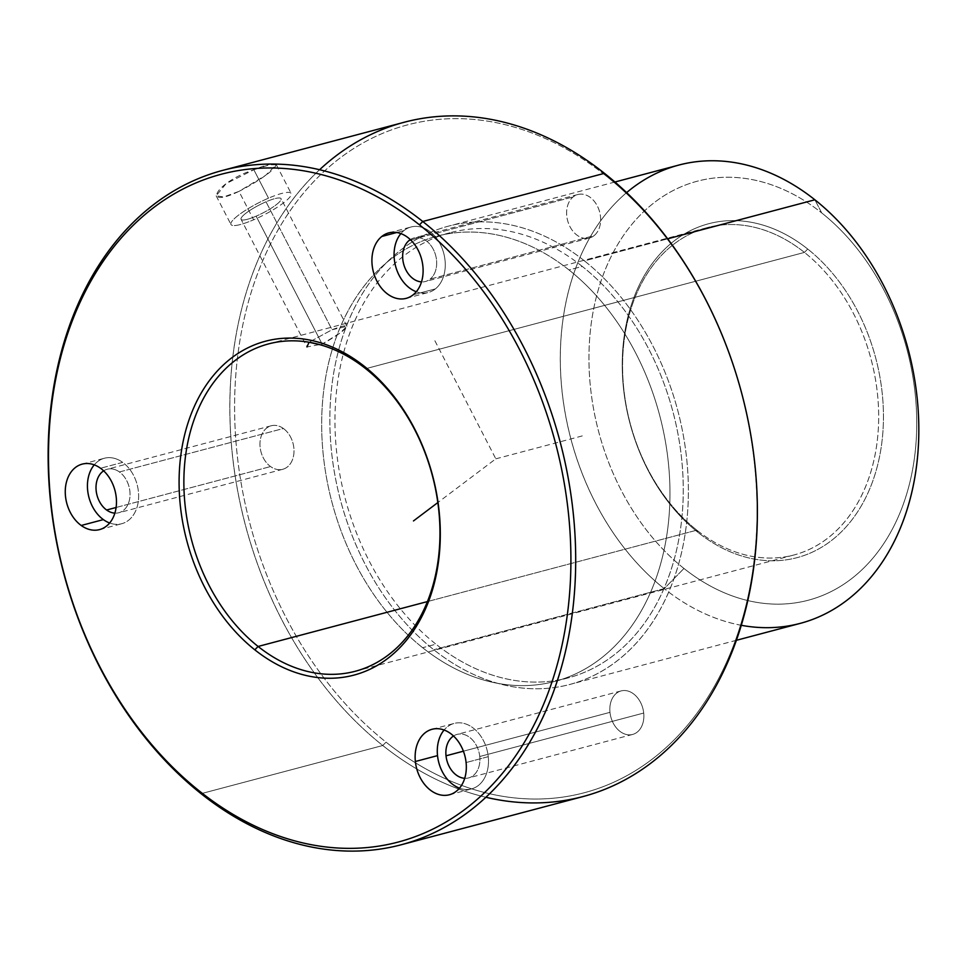 <?xml version="1.0" encoding="UTF-8"?>
<svg xmlns="http://www.w3.org/2000/svg" width="967" height="967" viewBox="0 0 967 967"><rect width="100%" height="100%" fill="white"/><g stroke="black" fill="none" stroke-linecap="round" stroke-linejoin="round"><path stroke-width="0.73" stroke-dasharray="4.83 3.63" d="M268.512 198.175A33.869 6.588 152.7 0 0 231.754 221.576A33.869 6.588 152.7 0 0 253.632 219.787A33.869 6.588 152.7 0 0 290.39 196.386A33.869 6.588 152.7 0 0 268.512 198.175A33.869 6.588 -27.3 0 1 291.164 193.448A33.869 6.588 -27.3 0 1 253.632 219.787L238.958 191.381C201.293 209.501 215.025 182.449 253.85 169.757C292.759 154.031 274.809 172.912 238.958 191.381L265.587 175.365L276.344 164.741L269.479 164.801L253.85 169.757L268.512 198.175L253.85 169.757L226.109 183.597L216.161 195.805L223.655 196.966L238.958 191.381L253.632 219.787A33.869 6.588 -27.3 0 1 230.98 224.513A33.869 6.588 -27.3 0 1 268.512 198.175M320.585 344.868L322.156 344.095C345.606 331.125 358.08 319.581 332.056 329.735L309.053 342.245L332.056 329.735L266.022 201.801A22.507 4.376 -27.3 0 1 280.551 200.604A22.507 4.376 -27.3 0 1 256.122 216.161A22.507 4.376 -27.3 0 1 241.581 217.357A22.507 4.376 -27.3 0 1 266.022 201.801L332.056 329.735L346.972 326.326L339.707 333.192L322.156 344.095L256.122 216.161A22.507 4.376 152.7 0 0 281.071 198.658A22.507 4.376 152.7 0 0 266.022 201.801A22.507 4.376 152.7 0 0 241.073 219.304A22.507 4.376 152.7 0 0 256.122 216.161L322.156 344.095L306.962 346.972L241.073 219.304M696.82 530.17L427.45 601.571L696.82 530.17A169.322 124.634 -104.8 0 0 794.016 554.961A169.322 124.634 -104.8 0 0 878.556 423.921A169.322 124.634 -104.8 0 0 804.435 252.411A169.322 124.634 -104.8 0 0 707.24 227.62A169.322 124.634 -104.8 0 0 622.7 358.648A169.322 124.634 -104.8 0 0 696.82 530.17L697.956 532.358A172.706 127.136 75.2 0 1 634.316 296.543A172.706 127.136 75.2 0 1 807.723 249.039A172.706 127.136 75.2 0 1 871.364 484.854A172.706 127.136 75.2 0 1 697.956 532.358A172.706 127.136 -104.8 0 0 871.364 484.854A172.706 127.136 -104.8 0 0 807.723 249.039L804.435 252.411L365.719 368.705L804.435 252.411A169.322 124.634 75.2 0 1 866.831 483.597A169.322 124.634 75.2 0 1 696.82 530.17A169.322 124.634 75.2 0 1 634.425 298.972A169.322 124.634 75.2 0 1 804.435 252.411L807.723 249.039A172.706 127.136 -104.8 0 0 634.316 296.543A172.706 127.136 -104.8 0 0 697.956 532.358L696.82 530.17M582.98 796.578A348.809 256.763 75.2 0 1 382.763 745.509L201.076 793.677L382.763 745.509A348.809 256.763 75.2 0 1 230.073 392.191A348.809 256.763 75.2 0 1 404.23 122.253M319.581 169.733A348.809 256.763 -104.8 0 0 382.763 745.509L386.051 742.148A345.424 254.261 75.2 0 1 258.769 270.518A345.424 254.261 75.2 0 1 605.584 175.523L604.448 173.323L605.584 175.523A345.424 254.261 75.2 0 1 732.865 647.141A345.424 254.261 75.2 0 1 386.051 742.148L382.763 745.509A348.809 256.763 -104.8 0 0 485.93 797.267M605.584 175.523A345.424 254.261 -104.8 0 0 258.769 270.518A345.424 254.261 -104.8 0 0 386.051 742.148A345.424 254.261 -104.8 0 0 732.865 647.141A345.424 254.261 -104.8 0 0 605.584 175.523M609.984 712.341A22.507 16.572 75.2 0 1 624.525 690.523A22.507 16.572 75.2 0 1 643.708 713.042A22.507 16.572 75.2 0 1 629.179 734.86A22.507 16.572 75.2 0 1 609.984 712.341L463.398 751.19L609.984 712.341A22.507 16.572 -104.8 0 0 632.611 734.449A22.507 16.572 -104.8 0 0 643.708 713.042A22.507 16.572 -104.8 0 0 621.08 690.934A22.507 16.572 -104.8 0 0 609.984 712.341M422.639 647.709A230.279 169.515 75.2 0 1 337.785 333.289A230.279 169.515 75.2 0 1 568.995 269.95A230.279 169.515 75.2 0 1 653.849 584.37A230.279 169.515 75.2 0 1 422.639 647.709L435.936 644.179A230.279 169.515 75.2 0 1 335.138 410.927A230.279 169.515 75.2 0 1 450.114 232.709A230.279 169.515 75.2 0 1 582.291 266.433L568.995 269.95A230.279 169.515 -104.8 0 0 436.818 236.238A230.279 169.515 -104.8 0 0 321.842 414.456A230.279 169.515 -104.8 0 0 422.639 647.709A230.279 169.515 -104.8 0 0 554.828 681.421A230.279 169.515 -104.8 0 0 669.805 503.215A230.279 169.515 -104.8 0 0 568.995 269.95L582.291 266.433A230.279 169.515 75.2 0 1 683.101 499.685A230.279 169.515 75.2 0 1 568.125 677.903A230.279 169.515 75.2 0 1 435.936 644.179L422.639 647.709M283.404 428.502A22.507 16.572 75.2 0 1 292.759 458.914A22.507 16.572 75.2 0 1 270.567 466.553A22.507 16.572 75.2 0 1 261.223 436.141A22.507 16.572 75.2 0 1 283.404 428.502L119.437 471.969A22.507 16.572 75.2 0 1 130.049 494.814A22.507 16.572 75.2 0 1 118.796 512.752A22.507 16.572 75.2 0 1 114.868 513.139A22.507 16.572 -104.8 0 0 129.88 497.376A22.507 16.572 -104.8 0 0 119.437 471.969L283.404 428.502A22.507 16.572 -104.8 0 0 271.219 425.77A22.507 16.572 -104.8 0 0 259.966 443.708A22.507 16.572 -104.8 0 0 270.567 466.553A22.507 16.572 -104.8 0 0 282.751 469.285A22.507 16.572 -104.8 0 0 294.004 451.347A22.507 16.572 -104.8 0 0 283.404 428.502M594.076 235.646A22.507 16.572 75.2 0 1 570.192 227.064A22.507 16.572 75.2 0 1 573.177 196.905A22.507 16.572 75.2 0 1 597.074 205.5A22.507 16.572 75.2 0 1 594.076 235.646L430.11 279.112A22.507 16.572 75.2 0 1 425.432 281.506A22.507 16.572 75.2 0 1 421.503 281.893A22.507 16.572 -104.8 0 0 430.11 279.112L594.076 235.646A22.507 16.572 -104.8 0 0 598.537 208.667A22.507 16.572 -104.8 0 0 577.855 194.524A22.507 16.572 -104.8 0 0 573.177 196.905A22.507 16.572 -104.8 0 0 568.717 223.885A22.507 16.572 -104.8 0 0 589.399 238.039A22.507 16.572 -104.8 0 0 594.076 235.646M479.753 756.508L643.708 713.042L479.753 756.508A22.507 16.572 75.2 0 1 468.657 777.915A22.507 16.572 75.2 0 1 464.728 778.302A22.507 16.572 -104.8 0 0 479.753 756.508A22.507 16.572 -104.8 0 0 453.511 735.996A22.507 16.572 75.2 0 1 457.113 734.388A22.507 16.572 75.2 0 1 479.753 756.508M116.1 507.494L270.567 466.553L116.1 507.494M103.65 470.844A22.507 16.572 75.2 0 1 107.252 469.237A22.507 16.572 75.2 0 1 119.437 471.969A22.507 16.572 -104.8 0 0 103.65 470.844M410.697 239.973L573.177 196.905L410.697 239.973M410.298 239.586A22.507 16.572 75.2 0 1 413.9 237.979A22.507 16.572 75.2 0 1 434.582 252.133A22.507 16.572 75.2 0 1 430.11 279.112A22.507 16.572 -104.8 0 0 433.506 249.728A22.507 16.572 -104.8 0 0 410.298 239.586M584.443 260.872A237.06 174.495 75.2 0 1 671.799 584.539A237.06 174.495 75.2 0 1 433.784 649.739A237.06 174.495 75.2 0 1 346.44 326.072A237.06 174.495 75.2 0 1 584.443 260.872L667.653 238.825L584.443 260.872A237.06 174.495 -104.8 0 0 448.374 226.169A237.06 174.495 -104.8 0 0 330.013 409.621A237.06 174.495 -104.8 0 0 433.784 649.739A237.06 174.495 -104.8 0 0 569.853 684.443A237.06 174.495 -104.8 0 0 688.214 500.991A237.06 174.495 -104.8 0 0 584.443 260.872M582.291 266.433A230.279 169.515 -104.8 0 0 351.081 329.771A230.279 169.515 -104.8 0 0 435.936 644.179A230.279 169.515 -104.8 0 0 667.145 580.853A230.279 169.515 -104.8 0 0 582.291 266.433M800.289 623.364A237.06 174.495 75.2 0 1 664.22 588.649L433.784 649.739L664.22 588.649A237.06 174.495 75.2 0 1 560.449 348.543A237.06 174.495 75.2 0 1 678.81 165.079M626.616 192.614A237.06 174.495 -104.8 0 0 664.22 588.649L683.971 568.463A216.741 159.543 75.2 0 1 604.109 272.549A216.741 159.543 75.2 0 1 821.72 212.933L814.879 199.794L821.72 212.933A216.741 159.543 75.2 0 1 901.582 508.86A216.741 159.543 75.2 0 1 683.971 568.463L664.22 588.649A237.06 174.495 -104.8 0 0 741.314 625.298M683.971 568.463A216.741 159.543 -104.8 0 0 901.582 508.86A216.741 159.543 -104.8 0 0 821.72 212.933A216.741 159.543 -104.8 0 0 604.109 272.549A216.741 159.543 -104.8 0 0 683.971 568.463M403.952 230.593A33.869 24.924 75.2 0 1 439.888 243.527A33.869 24.924 75.2 0 1 435.38 288.891A33.869 24.924 75.2 0 1 416.293 291.744A33.869 24.924 -104.8 0 0 428.345 292.481A33.869 24.924 -104.8 0 0 435.38 288.891L413.223 294.766L435.38 288.891A33.869 24.924 -104.8 0 0 442.1 248.301A33.869 24.924 -104.8 0 0 410.987 227.003A33.869 24.924 -104.8 0 0 403.952 230.593A33.869 24.924 -104.8 0 0 400.882 233.615A33.869 24.924 75.2 0 1 403.952 230.593L396.724 232.515L403.952 230.593M94.246 464.861A33.869 24.924 75.2 0 1 122.676 462.371A33.869 24.924 75.2 0 1 137.785 504.351A33.869 24.924 75.2 0 1 109.658 523.002A33.869 24.924 -104.8 0 0 121.709 523.727A33.869 24.924 -104.8 0 0 138.632 496.748A33.869 24.924 -104.8 0 0 122.676 462.371L100.52 468.246L122.676 462.371A33.869 24.924 -104.8 0 0 104.351 458.261A33.869 24.924 -104.8 0 0 94.246 464.861M488.25 756.678A33.869 24.924 75.2 0 1 459.506 788.153A33.869 24.924 -104.8 0 0 471.558 788.891A33.869 24.924 -104.8 0 0 488.25 756.678L466.094 762.552L488.25 756.678A33.869 24.924 -104.8 0 0 454.212 723.413A33.869 24.924 -104.8 0 0 444.095 730.025A33.869 24.924 75.2 0 1 470.578 726.241A33.869 24.924 75.2 0 1 488.25 756.678M434.884 340.759L495.817 458.829L437.833 502.562M495.817 458.829L584.455 435.343M346.972 326.326L281.071 198.658M268.536 343.914L707.24 227.62M355.3 671.255L794.016 554.961M621.08 690.934L457.113 734.388M632.611 734.449L468.657 777.915M450.114 232.709L436.818 236.238M568.125 677.903L554.828 681.421M282.751 469.285L118.796 512.752M271.219 425.77L107.252 469.237M589.399 238.039L425.432 281.506M577.855 194.524L413.9 237.979M736.407 640.299L569.853 684.443M614.927 182.014L448.374 226.169M406.188 298.356L428.345 292.481M388.831 232.878L410.987 227.003M99.541 529.602L121.709 523.727M82.195 464.124L104.351 458.261M449.401 794.765L471.558 788.891M432.044 729.287L454.212 723.413M276.344 164.741L291.164 193.448M216.161 195.805L230.98 224.513"/><path stroke-width="1.45" d="M306.962 346.972L309.053 342.245L320.585 344.868M258.104 646.464A169.322 124.634 75.2 0 1 183.984 474.954A169.322 124.634 75.2 0 1 268.536 343.914A169.322 124.634 75.2 0 1 365.719 368.705A169.322 124.634 75.2 0 1 439.84 540.215A169.322 124.634 75.2 0 1 355.3 671.255A169.322 124.634 75.2 0 1 258.104 646.464L427.45 601.571L258.104 646.464L254.817 649.824A172.706 127.136 75.2 0 1 191.176 414.009A172.706 127.136 75.2 0 1 364.583 366.517L365.719 368.705A169.322 124.634 -104.8 0 0 195.721 415.266A169.322 124.634 -104.8 0 0 258.104 646.464A169.322 124.634 -104.8 0 0 428.115 599.891A169.322 124.634 -104.8 0 0 365.719 368.705L364.583 366.517A172.706 127.136 75.2 0 1 428.224 602.32A172.706 127.136 75.2 0 1 254.817 649.824L258.104 646.464M199.939 791.477A345.424 254.261 75.2 0 1 72.658 319.859A345.424 254.261 75.2 0 1 419.473 224.852A345.424 254.261 75.2 0 1 546.742 696.482A345.424 254.261 75.2 0 1 199.939 791.477L201.076 793.677A348.809 256.763 75.2 0 1 72.549 317.43A348.809 256.763 75.2 0 1 422.76 221.491L419.473 224.852A345.424 254.261 -104.8 0 0 72.658 319.859A345.424 254.261 -104.8 0 0 199.939 791.477A345.424 254.261 -104.8 0 0 546.742 696.482A345.424 254.261 -104.8 0 0 419.473 224.852L422.76 221.491A348.809 256.763 75.2 0 1 551.287 697.739A348.809 256.763 75.2 0 1 201.076 793.677L199.939 791.477M466.094 762.552A33.869 24.924 -104.8 0 0 437.229 728.683A33.869 24.924 -104.8 0 0 415.363 761.5A33.869 24.924 -104.8 0 0 444.228 795.37A33.869 24.924 -104.8 0 0 466.094 762.552A33.869 24.924 75.2 0 1 449.401 794.765A33.869 24.924 75.2 0 1 415.363 761.5L437.519 755.626A33.869 24.924 75.2 0 1 444.095 730.025A33.869 24.924 -104.8 0 0 437.519 755.626A33.869 24.924 -104.8 0 0 459.506 788.153A33.869 24.924 75.2 0 1 437.519 755.626L415.363 761.5A33.869 24.924 75.2 0 1 432.044 729.287A33.869 24.924 75.2 0 1 466.094 762.552M254.817 649.824A172.706 127.136 -104.8 0 0 428.224 602.32A172.706 127.136 -104.8 0 0 364.583 366.517A172.706 127.136 -104.8 0 0 191.176 414.009A172.706 127.136 -104.8 0 0 254.817 649.824M100.52 468.246A33.869 24.924 -104.8 0 0 67.146 479.729A33.869 24.924 -104.8 0 0 81.216 525.48A33.869 24.924 -104.8 0 0 114.59 513.997A33.869 24.924 -104.8 0 0 100.52 468.246A33.869 24.924 75.2 0 1 116.475 502.622A33.869 24.924 75.2 0 1 99.541 529.602A33.869 24.924 75.2 0 1 81.216 525.48L103.372 519.605A33.869 24.924 75.2 0 1 94.246 464.861A33.869 24.924 -104.8 0 0 103.372 519.605A33.869 24.924 -104.8 0 0 109.658 523.002A33.869 24.924 75.2 0 1 103.372 519.605L81.216 525.48A33.869 24.924 75.2 0 1 65.26 491.115A33.869 24.924 75.2 0 1 82.195 464.124A33.869 24.924 75.2 0 1 100.52 468.246M413.223 294.766A33.869 24.924 -104.8 0 0 417.732 249.401A33.869 24.924 -104.8 0 0 381.796 236.468A33.869 24.924 -104.8 0 0 377.287 281.832A33.869 24.924 -104.8 0 0 413.223 294.766A33.869 24.924 75.2 0 1 406.188 298.356A33.869 24.924 75.2 0 1 375.075 277.058A33.869 24.924 75.2 0 1 381.796 236.468L396.724 232.515L381.796 236.468A33.869 24.924 75.2 0 1 388.831 232.878A33.869 24.924 75.2 0 1 419.944 254.176A33.869 24.924 75.2 0 1 413.223 294.766M422.76 221.491A348.809 256.763 -104.8 0 0 222.543 170.422A348.809 256.763 -104.8 0 0 48.386 440.36A348.809 256.763 -104.8 0 0 201.076 793.677A348.809 256.763 -104.8 0 0 401.293 844.747A348.809 256.763 -104.8 0 0 575.45 574.809A348.809 256.763 -104.8 0 0 422.76 221.491L604.448 173.323L422.76 221.491M222.543 170.422L404.23 122.253A348.809 256.763 75.2 0 1 604.448 173.323A348.809 256.763 75.2 0 1 757.137 526.64A348.809 256.763 75.2 0 1 582.98 796.578L401.293 844.747M485.93 797.267A348.809 256.763 -104.8 0 0 750.368 588.214A348.809 256.763 -104.8 0 0 604.448 173.323A348.809 256.763 -104.8 0 0 319.581 169.733M446.017 755.807A22.507 16.572 75.2 0 1 453.511 735.996A22.507 16.572 -104.8 0 0 446.017 755.807L463.398 751.19L446.017 755.807A22.507 16.572 -104.8 0 0 464.728 778.302A22.507 16.572 75.2 0 1 446.017 755.807M106.612 510.008L116.1 507.494L106.612 510.008A22.507 16.572 75.2 0 1 96.084 489.773A22.507 16.572 75.2 0 1 103.65 470.844A22.507 16.572 -104.8 0 0 96.084 489.773A22.507 16.572 -104.8 0 0 106.612 510.008A22.507 16.572 -104.8 0 0 114.868 513.139A22.507 16.572 75.2 0 1 106.612 510.008M409.222 240.372L410.697 239.973L409.222 240.372A22.507 16.572 75.2 0 1 410.298 239.586A22.507 16.572 -104.8 0 0 409.222 240.372A22.507 16.572 -104.8 0 0 403.88 264.825A22.507 16.572 -104.8 0 0 421.503 281.893A22.507 16.572 75.2 0 1 403.88 264.825A22.507 16.572 75.2 0 1 409.222 240.372M614.927 182.014L678.81 165.079A237.06 174.495 75.2 0 1 814.879 199.794L667.653 238.825L814.879 199.794A237.06 174.495 75.2 0 1 918.65 439.912A237.06 174.495 75.2 0 1 800.289 623.364L736.407 640.299M741.314 625.298A237.06 174.495 -104.8 0 0 914.818 477.529A237.06 174.495 -104.8 0 0 814.879 199.794A237.06 174.495 -104.8 0 0 626.616 192.614M416.293 291.744A33.869 24.924 75.2 0 1 395.576 266.13A33.869 24.924 75.2 0 1 400.882 233.615A33.869 24.924 -104.8 0 0 395.576 266.13A33.869 24.924 -104.8 0 0 416.293 291.744M437.833 502.562L413.477 520.935"/></g></svg>
